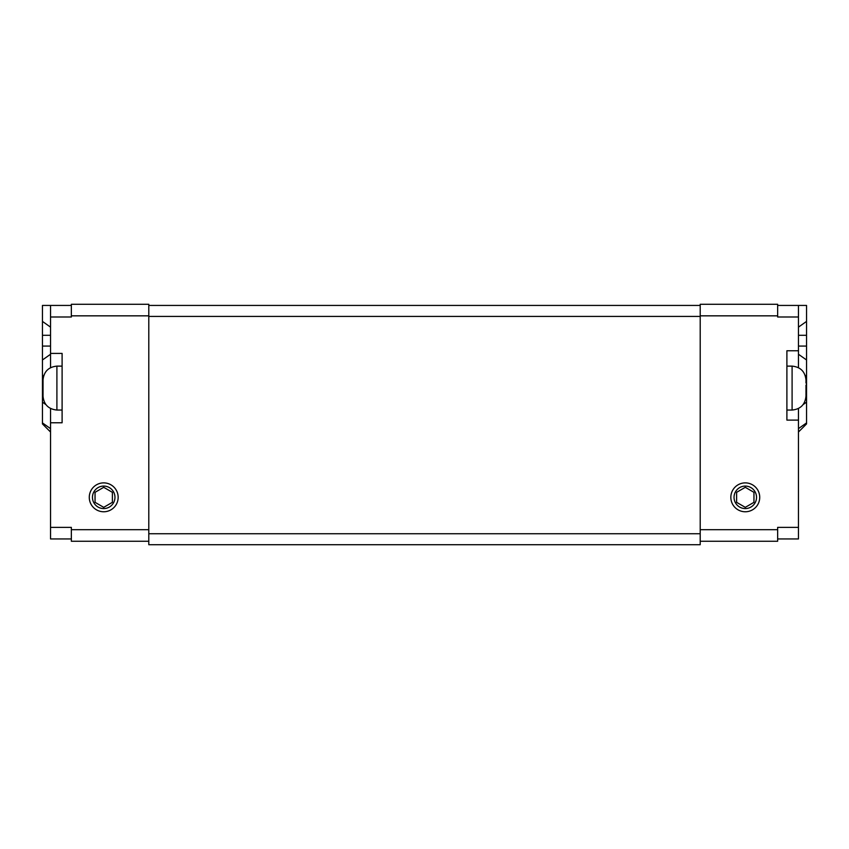 <?xml version="1.0" encoding="UTF-8"?>
<svg xmlns="http://www.w3.org/2000/svg" width="849" height="849" viewBox="0 0 849 849"><rect width="100%" height="100%" fill="white"/><g stroke="black" fill="none" stroke-linecap="round" stroke-linejoin="round"><path stroke-width="1.27" d="M43.83 375.343L42.45 376.319L42.45 305.438L71.348 305.438M71.348 538.945L50.537 538.945L50.537 408.507M50.537 367.67L50.537 305.438M798.463 327.13L806.55 321.41L806.55 305.438L798.463 305.438L798.463 316.995L777.652 316.995L777.652 304.282L700.202 304.282L700.202 544.718L148.798 544.718L148.798 304.282L71.348 304.282L71.348 316.995L50.537 316.995M42.45 376.319L42.45 423.927L50.537 432.014M806.55 321.41L806.55 376.319L805.17 375.343M805.913 378.771L806.55 378.771L806.55 376.319M806.55 378.771L806.55 399.709L805.51 399.709M803.143 404.57L806.55 402.161L806.55 399.709M806.55 402.161L806.55 422.908L798.463 428.628M798.463 432.014L806.55 423.927L806.55 422.908M43.044 396.759L43.044 379.407L43.044 396.759M805.956 392.429L805.977 391.092L805.956 392.429M805.977 385.085L805.977 391.092L805.977 385.085M805.977 380.076L805.977 383.079L805.977 380.076M805.956 396.759L805.977 396.09L805.956 396.759M805.977 393.087L805.977 396.09L805.977 393.087M62.104 410.046L56.904 410.046L56.904 366.121L62.104 366.121M786.896 366.121L792.096 366.121C800.501 366.97 805.128 371.597 805.977 379.991M50.537 353.407L62.104 353.407L62.104 422.77L50.537 422.77M798.463 408.507L798.463 420.106L786.896 420.106L786.896 350.754L798.463 350.754L798.463 367.67M798.463 316.995L798.463 350.754M798.463 420.106L798.463 538.945L777.652 538.945M50.537 527.378L71.348 527.378L71.348 541.259L148.798 541.259M103.716 482.879A14.454 14.454 0 0 1 116.228 504.55A14.454 14.454 0 0 1 91.204 504.55A14.454 14.454 0 0 1 103.716 482.879M700.202 541.259L777.652 541.259L777.652 527.378L798.463 527.378M798.463 305.438L777.652 305.438M95.046 492.324L103.716 487.315L112.386 492.324L112.386 502.332L103.716 507.341L95.046 502.332L95.046 492.324M736.614 492.324L745.284 487.315L753.954 492.324L753.954 502.332L745.284 507.341L736.614 502.332L736.614 492.324M103.716 486.084A11.249 11.249 0 0 0 93.974 502.948A11.249 11.249 0 0 0 113.458 502.948A11.249 11.249 0 0 0 103.716 486.084M745.284 486.084A11.249 11.249 0 0 0 735.542 502.948A11.249 11.249 0 0 0 755.026 502.948A11.249 11.249 0 0 0 745.284 486.084M745.284 482.879A14.454 14.454 0 0 1 757.796 504.55A14.454 14.454 0 0 1 732.772 504.55A14.454 14.454 0 0 1 745.284 482.879M148.798 533.734L700.202 533.734M148.798 316.412L700.202 316.412M148.798 305.438L700.202 305.438M42.45 321.41L50.537 327.13M42.45 335.302L50.537 335.302M42.45 346.074L50.537 346.074M42.45 359.976L50.537 354.256M42.45 378.771L43.087 378.771M43.49 399.709L42.45 399.709M42.45 402.161L45.857 404.57M50.537 428.628L42.45 422.908M798.463 335.302L806.55 335.302M798.463 346.074L806.55 346.074M798.463 354.256L806.55 359.976M805.977 396.175C805.128 404.58 800.501 409.207 792.096 410.046L792.096 366.121M148.798 315.839L71.348 315.839M148.798 529.691L71.348 529.691M700.202 529.691L777.652 529.691M700.202 315.839L777.652 315.839M56.904 366.121C48.499 366.97 43.872 371.597 43.023 379.991M56.904 410.046C48.499 409.207 43.872 404.58 43.023 396.175M792.096 410.046L786.896 410.046"/></g></svg>
